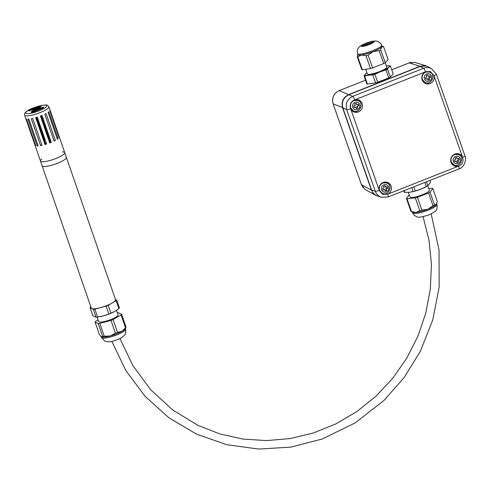 <?xml version="1.0" encoding="UTF-8"?>
<svg xmlns="http://www.w3.org/2000/svg" width="490" height="490" viewBox="0 0 490 490"><rect width="100%" height="100%" fill="white"/><g stroke="black" fill="none" stroke-linecap="round" stroke-linejoin="round"><path stroke-width="0.73" d="M427.819 185.759L429.338 190.151A10.272 2.168 160.9 0 1 422.331 194.812A10.272 2.168 160.9 0 1 409.922 196.857L408.378 192.386M436.547 204.012A12.838 2.707 160.9 0 1 436.529 204.042A12.838 2.707 160.9 0 1 436.302 204.385A12.838 2.707 160.9 0 1 427.874 209.218A12.838 2.707 160.9 0 1 416.059 212.409A12.838 2.707 160.9 0 1 412.831 212.225L411.153 211.453A14.21 2.995 160.9 0 1 410.859 211.276L406.43 198.468L409.199 194.928A14.21 2.995 160.9 0 1 409.242 194.898M430.006 180.393L430.63 182.194L427.868 185.728A14.21 2.995 160.9 0 1 426.355 186.592L420.935 189.128L415.275 190.984A14.21 2.995 160.9 0 1 413.162 191.553L411.796 187.609M413.162 191.553L409.119 192.319L404.844 192.411L404.219 190.61M432.823 188.54L437.252 201.353L436.302 204.385L434.483 204.887A14.21 2.995 160.9 0 1 432.976 205.757L428.548 192.944A14.21 2.995 160.9 0 0 430.061 192.08L432.823 188.54A14.21 2.995 160.9 0 0 432.217 188.246L428.799 188.601M436.529 204.042L436.302 204.385M427.868 185.728L426.502 181.778M410.981 192.056A12.838 2.707 160.9 0 0 411.067 192.037A12.838 2.707 160.9 0 0 420.935 189.128A12.838 2.707 160.9 0 0 425.461 187.07L426.355 186.592L424.91 182.409M415.275 190.984L413.829 186.8M404.844 192.411A14.21 2.995 160.9 0 1 404.238 192.117L403.778 190.782M434.483 204.887L430.061 192.08M407.037 198.756L415.355 197.905A14.21 2.995 160.9 0 0 417.468 197.335L421.896 210.143A14.21 2.995 160.9 0 1 419.783 210.718L416.059 212.409L411.465 211.57L407.037 198.756A14.21 2.995 160.9 0 1 406.43 198.468M417.468 197.335L428.548 192.944M419.783 210.718L415.355 197.905M421.896 210.143L427.874 209.218L432.976 205.757M411.465 211.57A14.21 2.995 160.9 0 1 411.153 211.453M462.578 157.296C463.779 161.186 462.578 164.077 458.983 165.975L458.45 166.159A6.419 6.162 -67.1 0 1 451.223 157.627A6.419 6.162 -67.1 0 1 462.536 157.192L462.578 157.296A3.424 0.655 -19.3 0 0 464.924 155.796L436.339 74.18L431.659 68.692C429.05 67.375 426.355 67.234 423.562 68.275L352.696 96.359C347.238 99.182 345.236 103.586 346.675 109.576A3.424 0.655 -19.3 0 0 350.65 108.707C349.437 104.597 350.773 101.657 354.668 99.887L354.778 99.85A6.419 6.162 -67.1 0 1 362.533 106.024A6.419 6.162 -67.1 0 1 350.699 108.817L350.65 108.707M453.709 165.596A6.419 6.162 112.9 0 0 458.922 164.64M461.623 158.27A6.419 6.162 112.9 0 0 458.677 153.866M353.143 111.549A6.419 6.162 112.9 0 0 358.362 110.593M361.057 104.223A6.419 6.162 112.9 0 0 358.11 99.813M433.999 75.681L434.03 75.797A6.419 6.162 -67.1 0 1 425.522 83.484A6.419 6.162 -67.1 0 1 425.424 71.852L430.52 71.656L433.999 75.681A3.424 0.655 -19.3 0 0 436.339 74.18M424.836 83.141A6.419 6.162 112.9 0 0 430.049 82.185M432.744 75.815A6.419 6.162 112.9 0 0 429.797 71.405M354.668 99.887A3.424 0.692 68.4 0 0 352.696 96.359L348.868 94.723C343.398 97.547 341.395 101.951 342.847 107.941L346.675 109.576L375.26 191.192A3.424 0.655 -19.3 0 0 379.236 190.328L379.205 190.212A6.419 6.162 -67.1 0 1 387.713 182.525A6.419 6.162 -67.1 0 1 387.804 194.15L382.708 194.346M382.022 194.003A6.419 6.162 112.9 0 0 387.235 193.054M389.93 186.678A6.419 6.162 112.9 0 0 386.99 182.274M379.236 190.328L382.702 194.346M348.868 94.723L420.169 66.469L423.562 68.275A3.424 0.692 -111.6 0 1 425.534 71.803M431.659 68.692L428.26 66.885C425.651 65.568 422.956 65.427 420.169 66.469M458.56 166.122A3.424 0.692 68.4 0 1 458.94 168.928L388.074 197.005A3.424 0.692 -111.6 0 0 388.08 197.005L381.392 197.237C378.433 196.202 376.394 194.187 375.26 191.192L371.585 190.004C372.712 192.999 374.758 195.014 377.71 196.049L382.114 197.439M371.585 190.004L342.847 107.941M355.746 107.041L354.184 107.659L353.627 106.073L355.189 105.46L354.631 103.874L356.193 103.255L356.745 104.842L358.306 104.223L358.858 105.809L357.302 106.428L357.859 108.014L356.297 108.627L355.746 107.041L354.074 107.347M357.859 108.014L356.187 108.315M357.302 106.428L356.861 106.238L357.418 107.825M358.858 105.809L356.861 106.238M357.976 104.352L358.423 105.62M356.745 104.842L355.863 103.384M384.619 189.501L383.064 190.12L382.506 188.534L384.062 187.915L383.511 186.329L385.067 185.71L385.624 187.296L387.18 186.678L387.737 188.264L386.175 188.883L386.733 190.469L385.177 191.088L384.619 189.501L382.947 189.802M386.733 190.469L385.067 190.769M386.175 188.883L385.74 188.699L386.291 190.285M387.737 188.264L385.74 188.699M386.855 186.812L387.296 188.08M385.624 187.296L384.736 185.845M456.306 161.094L454.751 161.712L454.193 160.126L455.755 159.507L455.198 157.921L456.754 157.302L457.311 158.889L458.873 158.27L459.424 159.856L457.868 160.475L458.42 162.061L456.864 162.68L456.306 161.094L454.64 161.394M458.42 162.061L456.754 162.362M457.868 160.475L457.427 160.291L457.985 161.878M459.424 159.856L457.427 160.291M458.542 158.405L458.983 159.673M457.311 158.889L456.429 157.437M427.433 78.633L425.871 79.251L425.32 77.665L426.876 77.046L426.325 75.466L427.88 74.848L428.438 76.434L429.993 75.815L430.551 77.402L428.989 78.02L429.546 79.601L427.984 80.219L427.433 78.633L425.761 78.933M429.546 79.601L427.874 79.907M428.989 78.02L428.548 77.83L429.105 79.417M430.551 77.402L428.548 77.83M429.663 75.944L430.11 77.212M428.438 76.434L427.55 74.976M371.616 190.096L372.841 192.809L375.879 195.443L365.142 189.501L361.424 184.632L333.133 103.862C331.675 97.865 333.678 93.461 339.154 90.644L365.54 80.189L339.092 90.644M391.767 69.794L409.187 62.892L414.81 62.408L426.563 65.997L420.255 66.432M429.663 67.632L426.563 65.997M375.879 195.443L379.217 196.533M409.083 62.928A1.709 0.349 -111.6 0 1 409.126 62.892A1.709 0.349 -111.6 0 1 409.187 62.892L420.126 66.266L348.604 94.607C343.141 97.43 341.132 101.834 342.59 107.825L371.402 190.114L361.424 184.632A1.709 0.331 -19.3 0 1 361.381 184.589A1.709 0.331 -19.3 0 1 361.387 184.528M365.724 69.274L367.42 74.051A10.272 1.77 -19.5 0 0 379.67 71.54A10.272 1.77 -19.5 0 0 386.782 67.179L385.201 62.732M357.498 53.771L357.835 54.727A12.838 2.211 -19.5 0 0 361.418 55.021A12.838 2.211 -19.5 0 0 373.147 51.591A12.838 2.211 -19.5 0 0 381.667 46.997A12.838 2.211 -19.5 0 0 382.035 46.14L380.81 43.537L377.563 41.27L375.542 40.946L372.18 41.295L367.157 42.734L362.392 44.78L359.593 46.611L358.227 48.155L357.253 50.519L357.498 53.771A12.838 2.211 -19.5 0 0 372.81 50.635A12.838 2.211 -19.5 0 0 381.698 45.184M366.943 72.814L365.369 74.045L364.039 75.962A14.21 2.45 -19.5 0 0 364.615 76.171L368.584 75.203L372.792 74.921A14.21 2.45 -19.5 0 0 374.893 74.308L380.313 71.773L385.973 69.917A14.21 2.45 -19.5 0 0 387.498 69.096L390.31 77.016L393.213 73.874L390.401 65.948A14.21 2.45 -19.5 0 0 389.826 65.74L386.334 65.923A12.838 2.211 -19.5 0 1 388.827 67.179L390.401 65.948M387.498 69.096L388.827 67.179A12.838 2.211 -19.5 0 1 380.313 71.773A12.838 2.211 -19.5 0 1 368.584 75.203A12.838 2.211 -19.5 0 1 365.369 74.045A12.838 2.211 -19.5 0 1 366.973 72.796L366.74 72.93M357.774 54.543L357.204 56.711A14.21 2.45 -19.5 0 0 357.78 56.914L361.418 55.021L365.963 55.67A14.21 2.45 -19.5 0 0 368.057 55.058L372.627 67.926A14.21 2.45 -19.5 0 1 370.532 68.545L362.349 69.788A14.21 2.45 -19.5 0 1 361.773 69.58L357.204 56.711M364.615 76.171L367.427 84.09L375.603 82.847A14.21 2.45 -19.5 0 0 377.704 82.228L388.784 77.843A14.21 2.45 -19.5 0 0 390.31 77.016M372.792 74.921L375.603 82.847M374.893 74.308L377.704 82.228M364.039 75.962L366.851 83.882A14.21 2.45 -19.5 0 0 367.427 84.09M385.973 69.917L388.784 77.843M365.963 55.67L370.532 68.545M357.78 56.914L362.349 69.788M383.713 63.535L379.144 50.666A14.21 2.45 -19.5 0 0 380.663 49.845L381.667 46.997L383.566 46.697L388.135 59.572L385.232 62.714A14.21 2.45 -19.5 0 1 383.713 63.535L372.627 67.926M380.663 49.845L385.232 62.714M379.144 50.666L373.147 51.591L368.057 55.058M383.566 46.697A14.21 2.45 -19.5 0 0 383.425 46.617L381.967 45.956M116.498 310.348L118.041 314.807A10.272 2.168 160.9 0 1 110.048 319.848A10.272 2.168 160.9 0 1 98.98 321.869A10.272 2.168 160.9 0 1 98.625 321.514L97.106 317.122M117.367 312.853A14.21 2.995 160.9 0 1 118.415 312.755L121.624 314.304L126.046 327.118L125.238 328.698A12.838 2.707 160.9 0 1 121.967 331.338A12.838 2.707 160.9 0 1 110.281 335.969A12.838 2.707 160.9 0 1 101.534 336.881A12.838 2.707 160.9 0 1 101.504 336.869L101.534 336.881M115.456 299.464L116.706 300.07L119.431 307.953A14.21 2.995 160.9 0 1 118.911 308.62L115.028 311.248L110.918 313.202A14.21 2.995 160.9 0 1 108.823 314.029L106.097 306.146L94.901 309.172A14.21 2.995 160.9 0 1 93.327 309.331L90.123 307.781A14.21 2.995 160.9 0 1 90.644 307.114L90.883 306.979M121.967 331.338L117.533 332.361A14.21 2.995 160.9 0 1 115.444 333.188L110.281 335.969L104.241 336.22A14.21 2.995 160.9 0 1 102.673 336.379L98.245 323.565A14.21 2.995 160.9 0 0 99.819 323.406L111.016 320.38A14.21 2.995 160.9 0 0 113.11 319.547L121.104 314.972L125.526 327.786L121.967 331.338M108.823 314.029L103.341 315.885L97.62 317.055L94.901 309.172M97.62 317.055A14.21 2.995 160.9 0 1 96.052 317.22L93.327 309.331M116.706 300.07A14.21 2.995 160.9 0 1 116.185 300.738L108.192 305.313A14.21 2.995 160.9 0 1 106.097 306.146M118.911 308.62L116.185 300.738M110.918 313.202L108.192 305.313M114.195 311.707L114.164 311.726A12.838 2.707 160.9 0 1 114.164 311.726A12.838 2.707 160.9 0 1 103.341 315.885A12.838 2.707 160.9 0 1 99.776 316.699A12.838 2.707 160.9 0 1 99.593 316.73M96.052 317.22L92.849 315.67L90.123 307.781M117.533 332.361L113.11 319.547M104.241 336.22L99.819 323.406M121.624 314.304A14.21 2.995 160.9 0 1 121.104 314.972M126.046 327.118A14.21 2.995 160.9 0 1 125.526 327.786M115.444 333.188L111.016 320.38M98.074 319.915L95.562 321.348A14.21 2.995 160.9 0 0 95.042 322.016L98.245 323.565M102.673 336.379L101.504 336.869L99.464 334.829L95.042 322.016M41.773 159.085A12.838 2.707 -19.1 0 0 40.468 161.02A12.838 2.707 -19.1 0 0 53.483 159.391A12.838 2.707 -19.1 0 0 64.735 152.641A12.838 2.707 -19.1 0 0 64.288 152.2A12.838 2.707 -19.1 0 0 62.408 151.918M66.377 157.382L64.735 152.641A12.838 2.707 -19.1 0 1 53.483 159.391A12.838 2.707 -19.1 0 1 40.468 161.02L42.103 165.767A12.838 2.707 -19.1 0 0 55.125 164.138A12.838 2.707 -19.1 0 0 66.377 157.382L115.548 299.733A12.838 2.707 -19.1 0 1 104.297 306.483A12.838 2.707 -19.1 0 1 91.281 308.118L42.103 165.767A12.838 2.707 -19.1 0 0 55.125 164.138A12.838 2.707 -19.1 0 0 66.377 157.382A12.838 2.707 -19.1 0 0 65.93 156.941M45.288 143.264A9.01 1.899 160.9 0 1 46.201 142.896M49.337 141.824A9.01 1.899 160.9 0 1 50.188 141.585M49.466 142.18A9.01 1.899 -19.1 0 0 50.274 141.849L41.258 115.75M36.37 117.447L45.386 143.552A9.01 1.899 -19.1 0 0 46.33 143.276M45.105 139.736A9.01 1.899 -19.1 0 0 44.192 140.097M41.062 115.824L48.89 138.474A9.01 1.899 -19.1 0 0 48.247 138.664M44.945 139.264L44.547 139.074A12.838 2.707 -19.1 0 0 43.922 139.313M44.547 139.074L37.007 117.251M25.964 118.635A12.838 2.707 -19.1 0 0 26.411 118.856L35.703 145.744A12.838 2.707 -19.1 0 1 35.249 145.524L25.964 118.635M51.291 142.339A12.838 2.707 -19.1 0 1 49.729 142.958L40.443 116.069A12.838 2.707 -19.1 0 0 41.999 115.45L51.291 142.339L50.274 141.849M59.296 137.151A12.838 2.707 -19.1 0 1 59.112 137.586L49.827 110.697A12.838 2.707 -19.1 0 0 50.005 110.262L59.296 137.151L58.996 137.243M35.697 117.643A12.838 2.707 -19.1 0 0 37.307 117.159L46.593 144.048A12.838 2.707 -19.1 0 1 44.982 144.532L35.697 117.643M48.62 137.69A12.838 2.707 -19.1 0 0 47.977 137.886M38.159 145.891L28.873 119.003A12.838 2.707 -19.1 0 1 27.857 119.039L37.148 145.928A12.838 2.707 -19.1 0 0 38.159 145.891M55.352 140.428L46.06 113.539A12.838 2.707 -19.1 0 1 44.792 114.195L54.084 141.083A12.838 2.707 -19.1 0 0 55.352 140.428L53.876 140.477M58.163 138.603L48.871 111.714A12.838 2.707 -19.1 0 1 48.087 112.308L57.379 139.197A12.838 2.707 -19.1 0 0 58.163 138.603L57.238 138.786M41.987 145.297L32.695 118.409A12.838 2.707 -19.1 0 1 31.274 118.69L40.566 145.579A12.838 2.707 -19.1 0 0 41.987 145.297M45.386 143.552L44.982 144.532M41.766 144.666L40.566 145.579M38.018 145.475L37.148 145.928M35.58 145.395L35.249 145.524M42.336 107.506L31.176 111.843L33.688 111.34L42.036 108.033L43.42 106.985L42.342 107.463M31.176 111.843L31.335 112.314L33.847 111.818L42.201 108.504L43.659 107.537L43.42 106.985M39.708 107.665L39.543 107.194L40.37 107.059L40.535 107.531L35.464 109.674L32.659 111.395M38.036 107.69L34.257 109.411L32.181 110.997L39.543 107.194M40.37 107.059L40.18 106.526L37.951 107.439M37.577 108.988L37.412 108.511M36.248 109.509L36.082 109.037L36.248 109.509M35.525 109.662L35.36 109.184M35.464 109.674L35.298 109.197M35.378 109.723L35.219 109.252L35.372 109.729M40.229 106.667L41.166 106.293L41.007 105.822L38.49 106.318L30.141 109.631L28.757 110.673L29.835 110.201M40.008 106.6L39.892 106.263L41.007 105.822M28.861 110.973L40.058 106.734M30.037 110.709L29.872 110.232L30.466 109.785L39.892 106.263M428.199 210.167A12.838 2.707 160.9 0 1 412.684 212.721C413.272 214.638 414.748 216.004 417.119 216.825C417.492 217.805 421.394 217.186 428.83 214.969C434.183 212.354 436.694 210.608 436.376 209.732C437.098 209.408 437.294 207.607 436.951 204.336A12.838 2.707 160.9 0 1 428.199 210.167M388.08 197.005A3.424 0.692 -111.6 0 0 387.7 194.205M458.94 168.928L458.94 168.928C464.508 167.421 466.676 159.066 464.924 155.796M458.45 166.159L387.804 194.15M354.778 99.85L425.424 71.852M379.205 190.212L350.699 108.817M434.03 75.797L462.536 157.192M353.639 110.881C359.66 114.121 364.658 102.582 357.976 100.634A5.562 5.341 112.9 0 0 350.742 107.763A5.562 5.341 112.9 0 0 353.639 110.881L353.198 110.691A5.562 5.341 -67.1 0 1 350.252 107.439M353.149 100.597A5.562 5.341 -67.1 0 1 357.535 100.444L353.406 100.444M352.739 107.328A3.853 3.7 -67.1 0 1 356.916 102.159A3.853 3.7 -67.1 0 1 359.078 108.339A3.853 3.7 -67.1 0 1 352.739 107.328M382.512 193.336C388.533 196.582 393.537 185.042 386.849 183.089A5.562 5.341 112.9 0 0 379.615 190.218A5.562 5.341 112.9 0 0 382.512 193.336L382.071 193.152A5.562 5.341 -67.1 0 1 379.131 189.9M382.029 183.052A5.562 5.341 -67.1 0 1 386.408 182.905L382.286 182.899M381.612 189.789A3.853 3.7 -67.1 0 1 385.795 184.614A3.853 3.7 -67.1 0 1 387.958 190.794A3.853 3.7 -67.1 0 1 381.612 189.789M454.199 164.928C460.22 168.174 465.224 156.629 458.542 154.681A5.562 5.341 112.9 0 0 451.302 161.81A5.562 5.341 112.9 0 0 454.199 164.928L453.765 164.744A5.562 5.341 -67.1 0 1 450.818 161.492M453.716 154.644A5.562 5.341 -67.1 0 1 458.101 154.497L453.973 154.491M453.305 161.382A3.853 3.7 -67.1 0 1 457.482 156.206A3.853 3.7 -67.1 0 1 459.645 162.386A3.853 3.7 -67.1 0 1 453.305 161.382M425.326 82.473C431.347 85.713 436.351 74.174 429.663 72.226A5.562 5.341 112.9 0 0 422.429 79.356A5.562 5.341 112.9 0 0 425.326 82.473L424.885 82.283A5.562 5.341 -67.1 0 1 421.945 79.031M424.842 72.189A5.562 5.341 -67.1 0 1 429.222 72.036L425.093 72.036M424.426 78.921A3.853 3.7 -67.1 0 1 428.603 73.751A3.853 3.7 -67.1 0 1 430.771 79.931A3.853 3.7 -67.1 0 1 424.426 78.921M343.092 107.72L333.133 103.862A1.709 0.331 160.7 0 1 333.096 103.819A1.709 0.331 160.7 0 1 333.102 103.758M348.604 94.607L339.154 90.644A1.709 0.349 -111.6 0 0 339.098 90.644C333.629 93.449 331.632 97.841 333.096 103.819L361.381 184.589M372.002 42.906A4.71 0.809 -19.5 0 0 367.61 43.873A4.71 0.809 -19.5 0 0 363.586 45.895M368.995 44.412A5.488 0.943 -19.5 0 0 371.261 41.956A5.488 0.943 -19.5 0 0 362.612 45.386A5.488 0.943 -19.5 0 0 368.995 44.412M369.338 44.535A6.848 1.182 -19.5 0 0 372.167 41.466A6.848 1.182 -19.5 0 0 361.369 45.748A6.848 1.182 -19.5 0 0 369.338 44.535M101.834 337.818A12.838 2.707 160.9 0 1 101.387 337.377L104.682 341.052C107.671 341.971 110.189 342.051 112.228 341.285C116.988 340.023 120.399 338.627 122.457 337.102C125.085 334.125 126.102 335.754 125.661 328.992A12.838 2.707 160.9 0 1 115.665 335.295A12.838 2.707 160.9 0 1 101.834 337.818M46.342 105.368A11.129 2.346 160.9 0 1 33.681 112.614A11.129 2.346 160.9 0 1 28.61 110.158A11.129 2.346 160.9 0 1 46.342 105.368M24.623 115.156A12.838 2.707 -19.1 0 0 37.644 113.521A12.838 2.707 -19.1 0 0 48.89 106.771L47.634 105.405C47.242 104.78 44.908 104.854 40.639 105.626C34.404 107.304 30.025 109.007 27.501 110.74C25.045 112.431 24.084 113.907 24.623 115.156L40.468 161.02M42.201 108.504L42.036 108.033M33.847 111.818L33.688 111.34M33.148 111.175L32.989 110.703M32.322 111.414L32.181 110.997M37.02 109.27L36.86 108.798M38.98 106.949L38.814 106.477M30.631 110.256L30.466 109.785M412.451 212.054L412.684 212.721M436.713 203.644L436.951 204.336M353.198 110.691L350.246 107.524M357.976 100.634L357.535 100.444M382.071 193.152L379.119 189.985M386.849 183.089L386.408 182.905M453.765 164.744L450.806 161.571M458.542 154.681L458.101 154.497M424.885 82.283L421.933 79.117M429.663 72.226L429.222 72.036M361.387 184.601L363.084 187.615M409.126 62.892L391.755 69.776M411.355 62.304L409.138 62.885M429.675 67.638L426.557 65.997M375.873 195.443L379.229 196.539M372.314 43.065L372.345 42.618L368.964 44.412L363.139 45.882L363.445 46.213M101.13 336.636L101.387 337.377M125.428 328.325L125.661 328.992M99.776 316.699L99.366 316.773M431.2 213.928L439.016 249.9L439.169 287.011L432.75 319.97L420.359 351.275L404.268 377.355L384.105 400.318L355.109 422.944L322.328 438.966L290.858 447.125L258.604 449.054L226.803 444.693L196.606 434.195L169.093 417.933L145.242 396.49L125.912 370.642L111.849 341.365M423.103 216.721L428.995 240.149L431.433 264.349L430.367 288.788L425.822 312.926L417.89 336.244L406.749 358.227L392.637 378.402L375.867 396.318L356.806 411.594L335.864 423.887L313.514 432.94L290.227 438.556L266.517 440.608L242.905 439.065L219.894 433.944L197.991 425.375L172.682 409.94L150.761 389.838L132.974 365.773L119.946 338.566M64.735 152.641L48.89 106.771M32.107 111.451L31.942 110.979"/></g></svg>
